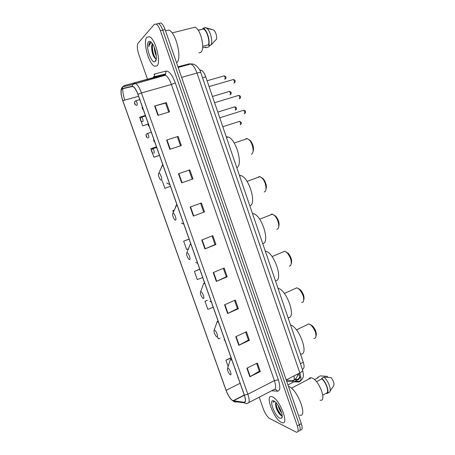 <?xml version="1.0" encoding="UTF-8"?>
<svg xmlns="http://www.w3.org/2000/svg" width="455" height="455" viewBox="0 0 455 455"><rect width="100%" height="100%" fill="white"/><g stroke="black" fill="none" stroke-linecap="round" stroke-linejoin="round"><path stroke-width="0.68" d="M199.722 70.104L201.138 70.144C202.896 70.986 204.431 73.215 205.745 76.838L303.269 362.226C304.56 366.463 304.27 368.743 302.399 369.068L302.279 369.124M276.435 407.578L281.565 415.773M300.334 429.975C302.353 430.174 302.689 428.07 301.329 423.656L165.097 29.575C163.817 26.032 162.389 23.825 160.82 22.949L156.486 23.99M298.349 431.078C300.363 431.289 300.687 429.184 299.322 424.765L162.742 30.149C161.462 26.606 160.035 24.394 158.471 23.512C160.035 24.394 161.462 26.606 162.742 30.149L299.322 424.765C300.687 429.184 300.363 431.289 298.349 431.078M281.315 422.342L282.14 422.672C289.602 425.379 279.876 399.518 272.414 396.851L271.891 396.658C264.531 394.075 273.671 418.924 281.315 422.342L282.14 422.672C289.602 425.379 279.876 399.518 272.414 396.851L271.891 396.658C264.531 394.075 273.671 418.924 281.315 422.342M156.907 65.93C161.474 62.784 155.513 38.965 149.49 36.753L146.874 37.196C142.591 41.297 148.683 64.132 154.512 66.208L156.907 65.93C161.474 62.784 155.513 38.965 149.49 36.753L146.874 37.196C142.591 41.297 148.683 64.132 154.512 66.208L156.907 65.93M232.761 400.656C230.355 398.984 228.137 395.543 226.107 390.322L122.822 100.691C120.734 94.094 120.547 90.13 122.264 88.799L132.223 86.541L133.218 86.74C134.851 87.781 136.415 90.323 137.905 94.367L244.278 395.037C245.802 399.74 245.728 402.152 244.068 402.265L232.761 400.656M232.835 400.872L244.159 402.493C245.871 402.379 245.945 399.911 244.38 395.088L137.973 94.304C135.937 88.97 133.998 86.302 132.143 86.285L122.19 88.554C120.433 89.919 120.621 93.986 122.765 100.748L226.016 390.276C228.097 395.623 230.367 399.154 232.835 400.872M279.598 414.186L277.431 410.791M259.214 397.198L263.388 409.096C265.208 413.777 267.33 416.934 269.752 418.56L296.359 432.187C298.361 432.404 298.679 430.305 297.308 425.88L160.382 30.73C159.096 27.181 157.675 24.962 156.122 24.081L154.273 24.405L138.064 43.185C136.847 45.335 137.08 49.066 138.758 54.372L147.488 79.215M147.602 79.54L147.79 80.08M178.468 173.759L189.815 169.863L192.983 178.923L181.67 182.882L178.468 173.759L178.849 173.628L182.057 182.745L181.67 182.882M166.621 140.083L178.121 136.42L181.323 145.583L169.863 149.308L166.621 140.083L167.013 139.964L170.255 149.183M154.643 106.032L166.302 102.608L169.539 111.867L157.925 115.36L154.643 106.032L155.041 105.924L158.317 115.24M213.224 272.585L224.133 268.023L227.199 276.794L216.33 281.412L213.224 272.585M224.56 304.816L235.326 300.044L238.357 308.717L227.631 313.546L224.56 304.816M235.775 336.7L246.4 331.718L249.403 340.3L238.812 345.334L235.775 336.7M246.866 368.237L257.359 363.056L260.323 371.547L249.869 376.78L246.866 368.237M190.179 207.065L201.377 202.941L204.511 211.899L193.352 216.085L190.179 207.065M201.764 240.007L212.815 235.662L215.915 244.523L204.904 248.925L201.764 240.007M162.19 180.663L164.892 188.279L170.449 186.345M152.232 152.584L153.875 157.225L159.495 155.388M156.469 146.834L150.85 148.7L151.43 150.326M141.044 121.058L142.745 125.847L147.96 124.26M145.355 115.422L139.685 117.236L140.231 118.766M199.751 269.172L194.382 271.385L197.282 279.569L202.691 277.487M207.264 300.3L204.989 301.29L207.867 309.389L213.224 307.262M217.752 337.252L218.337 338.912L220.004 338.236M231.072 357.71L225.89 360.201L228.126 366.497M174.197 210.17L172.837 210.671L173.361 212.144M189.098 239.068L183.666 241.178L186.595 249.448L188.427 248.766M215.915 244.523L215.05 244.562M212.047 235.963L215.056 244.58L204.904 248.925M204.511 211.899L193.352 216.085M260.323 371.547L259.333 371.172M256.626 363.42L259.356 371.223L249.869 376.78M249.403 340.3L248.441 340.027M245.655 332.065L248.458 340.067L238.812 345.334M238.357 308.717L237.43 308.541M234.575 300.38L237.442 308.581L227.631 313.546M227.199 276.794L226.3 276.725M223.371 268.342L226.311 276.754L216.33 281.412M166.302 102.608L165.586 103.131M168.725 112.112L165.575 103.109L155.041 105.924M178.121 136.42L167.013 139.964M189.815 169.863L178.849 173.628M192.983 178.923L182.057 182.745M183.666 241.178L189.132 239.159M194.382 271.385L199.802 269.32M204.989 301.29L207.378 300.346M225.89 360.201L231.168 357.994M172.837 210.671L174.191 210.187M153.875 157.225L159.477 155.343M142.745 125.847L147.949 124.164M200.598 203.231L203.681 212.058M189.024 170.153L192.186 179.179M177.365 136.813L180.521 145.839M299.538 415.17C308.297 417.946 297.479 389.116 288.737 386.443L288.424 386.329M320.11 400.195C327.338 402.084 319.057 379.845 311.811 377.934L311.283 377.792C310.128 377.593 309.309 378.02 308.831 379.078M281.628 412.804C280.047 410.871 278.875 408.38 278.107 405.331M275.912 402.544L275.662 403.363L275.969 402.601M279.893 418.27L281.747 418.139C283.744 416.302 279.524 405.587 275.406 402.049L273.847 400.952C268.24 398.108 274.467 415.887 279.893 418.27M275.662 403.363L275.565 404.012C275.679 407.14 276.868 410.33 279.125 413.584L280.951 415.472L282.123 415.773M274.314 401.202L273.011 402.174L274.774 401.52M322.794 395.128L326.679 393.029C329.301 391.903 326.093 382.427 321.873 378.884L316.521 381.711M330.102 391.033L333.799 385.624C334.385 383.44 333.481 380.755 331.081 377.57L323.966 377.11L321.679 378.315L321.873 378.884M326.98 393.535L329.141 392.364C332.161 391.34 328.601 380.807 323.966 377.11M326.679 393.029L326.866 393.598C329.875 392.58 326.303 382.029 321.679 378.315M314.496 379.618L318.21 377.661L318.022 377.098L317.203 378.19M327.657 377.28L327.35 376.365L320.286 375.904L318.022 377.098M273.011 402.174L273.705 401.264M281.958 415.813C278.796 412.776 276.748 408.465 275.821 402.874M280.957 415.478L279.728 414.004C277.641 411.064 276.253 407.771 275.559 404.137M228.018 368.186L227.591 368.203C227.159 369.807 227.904 371.872 229.82 374.397L230.361 374.789C232.238 375.739 229.764 368.76 228.018 368.186M300.454 353.973C309.417 355.884 299.799 327.577 290.535 324.961M313.91 338.565L315.616 337.86C316.657 334.18 315.224 330.023 311.322 325.393L308.843 323.892M316.089 335.944C316.782 332.855 315.577 329.5 312.477 325.877L310.441 324.642M301.625 302.575L303.229 301.892C304.44 298.252 303.144 294.072 299.339 289.346L296.882 287.787L294.948 288.669M214.527 330.188L214.191 330.228C213.691 331.809 214.385 333.879 216.273 336.438L216.904 336.882C218.707 337.587 216.199 330.518 214.527 330.188M288.032 317.635C296.723 318.585 286.98 289.915 277.999 288.265M303.792 299.93C304.566 296.848 303.457 293.486 300.476 289.858L298.463 288.578M289.3 266.169L290.677 265.51C292.059 261.892 290.899 257.666 287.185 252.821L284.756 251.217L282.748 252.07M200.865 291.695L200.609 291.746C200.052 293.31 200.7 295.397 202.555 298.002L203.271 298.474C204.995 298.929 202.452 291.769 200.865 291.695M275.463 280.849C283.63 280.843 274.507 252.832 265.737 251.206L265.299 251.109M291.337 263.502C292.19 260.408 291.183 257.029 288.299 253.361L286.349 252.059M276.822 229.309L277.965 228.706C279.91 226.761 278.073 219.122 274.843 215.806L272.465 214.168L271.675 214.112L270.406 214.982M187.028 252.701L186.851 252.747C186.237 254.305 186.846 256.415 188.666 259.077L189.462 259.566C191.106 259.765 188.529 252.508 187.028 252.701M262.734 243.601C270.355 242.68 261.915 215.408 253.378 213.657L252.44 213.486M278.716 226.658C279.666 223.542 278.739 220.118 275.946 216.387L274.069 215.067M264.184 191.993L265.094 191.464C267.153 189.576 265.51 181.704 262.313 178.297L260.004 176.637L258.975 176.603L257.922 177.399M173.002 213.185L172.906 213.219C172.246 214.788 172.815 216.933 174.606 219.651L175.471 220.146C177.029 220.078 174.419 212.724 173.002 213.185M249.846 205.882C256.944 204.073 249.107 177.444 240.826 175.585L239.421 175.385M265.936 189.388C266.977 186.231 266.135 182.745 263.411 178.923L261.619 177.598M251.393 154.205L252.064 153.779C254.231 151.942 252.764 143.791 249.596 140.276L247.366 138.61L246.115 138.627L245.285 139.304M158.789 173.145L158.772 173.156C158.073 174.737 158.607 176.927 160.376 179.719L161.292 180.197C162.765 179.862 160.12 172.405 158.789 173.145M236.788 167.685C243.391 165.017 236.082 138.929 228.074 136.972L226.237 136.801M252.991 151.686C254.129 148.472 253.361 144.9 250.694 140.965L248.987 139.634M176.551 62.705L176.779 62.528C182.319 58.979 175.977 32.396 168.873 30.03L165.54 30.855M198.886 52.928L200.746 52.427C205.461 49.464 200.797 28.932 194.922 27.215L172.104 32.902M152.561 43.93L152.345 44.112C151.765 44.789 151.543 46.086 151.68 48.003L152.641 44.192M156.315 55.84C155.092 53.48 154.427 50.676 154.319 47.422M151.327 42.355L149.695 42.542C149.075 43.265 148.774 44.601 148.802 46.558C149.257 44.823 150.008 43.754 151.049 43.344M155.303 61.34C157.794 59.468 155.547 47.235 151.868 42.963C150.491 41.32 149.365 40.939 148.489 41.826C144.969 45.125 151.327 64.274 155.018 61.556L155.303 61.34M151.68 48.003C151.782 51.176 152.482 54.037 153.773 56.579L155.917 58.888M202.685 46.336L208.447 44.817C209.96 40.233 206.65 29.973 203.328 29.018L198.13 30.172M208.447 44.817L208.663 45.454L211.274 44.766L216.677 38.988C216.762 35.149 215.772 32.157 213.719 30.019L205.978 27.766M211.274 44.766C212.821 40.501 210.221 30.741 206.866 28.329L205.467 27.636L202.839 28.295L203.055 28.932M208.663 45.454C210.409 40.677 206.86 29.444 203.26 28.415L202.839 28.295M210.557 44.954L208.578 46.984L205.984 47.673L205.774 47.041L202.583 47.889M205.029 47.24L205.984 47.673M148.802 46.558C148.961 44.232 149.507 42.776 150.429 42.196M155.877 58.883C153.301 55.032 152.163 50.221 152.459 44.442M154.905 58.24L154.416 57.387C152.738 53.957 151.89 50.175 151.879 46.046M286.701 381.347L292.082 381.552C293.941 381.478 294.59 379.595 294.032 375.893M293.924 380.226L292.082 381.552M300.414 363.682L303.269 362.226M202.532 77.748L205.745 76.838M199.728 70.115L200.041 70.03M301.329 423.656L297.308 425.88M165.097 29.575L160.382 30.73M293.85 381.83L298.696 382.024C301.21 381.705 301.591 378.668 299.828 372.895L286.212 379.925M302.564 369.966L302.592 370.051C302.717 370.888 301.796 371.837 299.828 372.895L196.998 73.056C195.229 68.182 193.187 65.156 190.878 63.99L189.337 63.831L178.007 66.919M192.926 64.138L189.337 63.831L177.968 66.8M200.78 72.618L200.769 72.584C200.496 72.288 199.244 72.447 196.998 73.056L181.619 77.367M300.789 380.05L298.696 382.024M294.703 379.703L297.752 379.806C299.612 379.612 300.004 377.462 298.924 373.367M299.532 377.24L297.752 379.806L287.935 384.913M299.316 374.96L297.718 374.931M156.929 76.747L157.1 76.013M226.107 390.322L240.121 383.286M151.993 78.334L151.583 79.034M244.5 402.857L236.68 401.816C235.445 402.351 234.37 402.106 233.449 401.082M137.973 94.304L141.459 92.951L247.844 394.229L244.38 395.088M132.143 86.285L132.61 84.499L134.31 83.202L135.59 83.441C137.637 84.738 139.594 87.906 141.459 92.951L171.421 84.476C169.613 79.523 167.611 76.44 165.415 75.217L164.022 75.018L152.874 77.737L154.336 76.696L154.757 73.977L165.984 71.094C169.135 70.934 172.24 74.865 175.289 82.878L278.352 379.851C280.616 387.131 280.286 390.919 277.345 391.209L271.607 390.777M248.839 402.578L273.665 389.708C275.98 389.457 276.225 386.426 274.405 380.619L247.844 394.229C249.744 400.121 249.636 403.13 247.52 403.261C246.24 403.824 245.12 403.568 244.159 402.493M122.19 88.554L122.64 86.848L124.272 85.603L164.022 75.018L165.546 73.938L165.984 71.094M124.801 100.128C123.305 95.669 122.64 91.853 122.804 88.679M124.152 85.642L152.874 77.737M153.938 74.432L154.757 73.977M278.352 379.851L274.405 380.619L171.421 84.476L175.289 82.878M277.345 391.209C276.788 390.026 275.906 389.429 274.706 389.423M122.822 100.691L138.559 96.215M233.358 400.861L244.346 395.236M244.068 402.265L245.086 401.737M202.139 239.859L205.273 248.771M213.594 272.431L216.694 281.247M224.924 304.651L227.989 313.37M236.134 336.529L239.165 345.152M247.224 368.061L250.222 376.592M190.56 206.923L193.728 215.937M276.1 407.492L280.945 415.472M231.874 359.979L230.219 359.831L229.582 361.856M231.345 358.489L231.191 358.802M237.817 377.895L238.261 378.031M218.428 321.975L217.018 321.93L216.296 324.057M223.979 339.965L224.895 340.255M204.807 283.471L203.647 283.51L202.833 285.717M209.92 301.506L211.359 301.989M191.009 244.46L190.099 244.557L189.2 246.82M195.695 262.535L197.646 263.229M177.023 204.938L176.358 205.057L175.385 207.361M181.317 223.047L183.752 223.951M162.856 164.886L162.424 165L161.388 167.315M166.792 183.035L169.328 184.343L169.669 184.156M240.217 124.733L240.291 124.71C240.86 123.567 240.576 122.458 239.449 121.377L239.017 121.513M152.391 148.899L152.795 148.774C154.052 150.281 154.478 151.737 154.074 153.136L153.989 153.159M152.169 152.124L151.651 150.662L152.169 152.124M235.28 110.275L235.394 110.241C235.94 109.075 235.667 107.96 234.558 106.885L234.132 107.022M146.993 133.605L147.392 133.486C148.626 134.976 149.052 136.443 148.666 137.876L148.535 137.91M146.749 136.847L146.226 135.38L146.749 136.847M230.008 94.856L230.162 94.811C230.702 93.622 230.429 92.496 229.337 91.432L228.916 91.557M141.226 117.288L141.624 117.174C142.842 118.653 143.262 120.126 142.893 121.599L142.716 121.639M140.965 120.547L140.441 119.068L140.965 120.547M224.719 79.358L224.912 79.301C225.435 78.084 225.162 76.952 224.093 75.894L223.678 76.019M135.436 100.885L135.829 100.771C137.023 102.238 137.438 103.723 137.091 105.23L136.87 105.276M135.152 104.161L134.623 102.676L135.152 104.161M244.363 113.75L244.466 113.716C245.057 112.539 244.779 111.395 243.624 110.292L243.163 110.44M154.023 139.912L154.308 140.731M239.307 98.9L239.449 98.86C240.03 97.654 239.751 96.5 238.619 95.408L238.164 95.544M148.455 124.175L148.745 125M233.915 83.06L234.103 83.009C234.666 81.775 234.393 80.615 233.279 79.528L232.829 79.665M142.512 107.386L142.807 108.21M297.94 373.873C297.542 376.564 296.12 378.765 293.663 380.465L286.309 380.209M199.91 70.485L201.138 70.144M295.102 381.182L299.68 381.353C303.286 378.64 302.404 378.344 303.002 377.462C303.656 376.797 303.525 374.328 302.592 370.051L200.769 72.584C200.598 70.94 196.526 63.228 190.878 63.99L178.189 67.454M295.17 379.282L298.372 379.379L300.772 376.581M153.107 77.646L153.949 76.474L154.336 76.696L165.546 73.938L165.415 75.217L132.61 84.499L122.64 86.848C120.473 88.64 120.473 93.15 122.634 100.384M233.705 401.367L232.732 400.815M156.122 24.081L158.471 23.512M233.005 400.77L244.267 395.008M156.133 77.538L155.53 77.947M311.283 377.792L291.45 388.183M282.225 416.126L281.747 418.139M279.125 413.584L279.728 414.004M227.591 368.203L230.219 359.831L231.407 358.654M308.848 323.892L296.455 329.892M312.477 325.877L311.322 325.393M214.191 330.228L217.018 321.93L218.053 320.917M296.882 287.787L284.364 293.475M300.476 289.858L299.339 289.346M200.609 291.746L203.647 283.51L204.523 282.663M265.737 251.206L265.384 251.353M284.756 251.217L272.101 256.586M288.299 253.361L287.185 252.821M186.851 252.747L190.099 244.557L190.799 243.874M253.378 213.657L252.605 213.958M272.465 214.168L259.657 219.219M275.946 216.387L274.843 215.806M172.906 213.219L176.881 204.54M183.769 223.996L182.711 223.735M240.826 175.585L239.637 176.011M260.004 176.637L247.031 181.369M263.411 178.923L262.313 178.297M158.772 173.156L162.771 164.653M228.074 136.972L226.476 137.501M247.366 138.61L234.211 143.018M250.694 140.965L249.596 140.276M156.236 59.048L155.018 61.556M203.328 29.018L198.221 30.303M213.719 30.019L206.866 28.329M205.893 27.749L203.26 28.415M153.773 56.579L154.416 57.387M222.796 126.735L239.449 121.377C241.412 122.031 241.906 122.981 240.917 124.232M156.708 147.517L152.795 148.774L151.68 149.53C151.123 149.974 151.669 153.142 153.085 153.09M217.791 112.095L234.558 106.885C236.424 107.204 236.918 108.153 236.043 109.729M151.316 132.268L147.392 133.486L146.237 134.288C145.776 134.657 146.152 137.91 147.761 137.859M212.457 96.477L229.337 91.432C231.185 91.785 231.686 92.729 230.844 94.265M145.56 115.997L141.624 117.174L140.43 118.021C140.026 119.927 140.578 121.121 142.085 121.604M207.093 80.78L224.093 75.894C225.93 76.292 226.436 77.236 225.612 78.726M139.77 99.639L135.829 100.771L134.6 101.67C134.179 103.564 134.777 104.758 136.398 105.259M154.768 142.028C154.069 141.994 153.682 140.908 153.614 138.769M245.12 113.21C246.036 111.589 245.541 110.616 243.624 110.292L219.748 117.811M149.217 126.336C148.506 126.285 148.114 125.193 148.057 123.055M240.126 98.32C241.025 96.739 240.519 95.772 238.619 95.408L214.584 102.705M143.297 109.598C142.551 109.49 142.159 108.387 142.125 106.288M234.808 82.435C235.667 80.893 235.161 79.926 233.279 79.528L209.072 86.587"/></g></svg>
